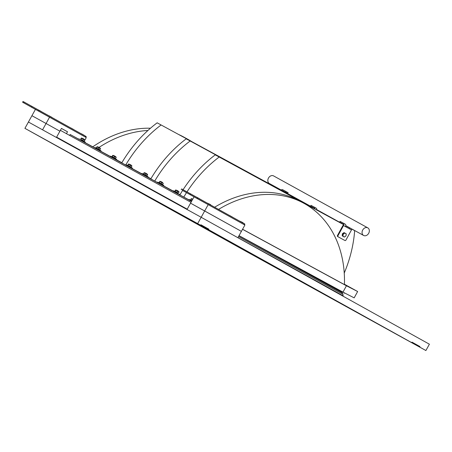 <?xml version="1.0" encoding="UTF-8"?>
<svg xmlns="http://www.w3.org/2000/svg" width="452" height="452" viewBox="0 0 452 452"><rect width="100%" height="100%" fill="white"/><g stroke="black" fill="none" stroke-linecap="round" stroke-linejoin="round"><path stroke-width="0.68" d="M61.24 148.505L249.702 253.306L401.009 336.746L197.857 223.768L61.24 148.505M167.545 207.564L129.131 186.088L158.855 202.4L331.598 298.314L167.545 207.564M55.477 145.329L51.782 143.29L55.477 145.329M425.891 350.532L246.916 251.809L419.671 347.068L203.869 227.085L208.581 229.684L208.858 229.175L200.92 224.763L200.643 225.265L24.916 128.351L197.665 223.61L411.732 342.656L412.009 342.147L419.948 346.565L419.671 347.068L246.916 251.809L27.894 130.006L200.643 225.265L200.92 224.763L208.858 229.175L208.581 229.684L203.869 227.085L407.02 340.057L411.732 342.656L412.009 342.147L419.948 346.565L419.671 347.068L425.891 350.532L429.4 344.204L201.174 217.282L237.888 237.701L241.396 231.373L244.899 225.045L208.186 204.632L194.049 196.835L190.546 203.163L241.396 231.373L204.677 210.96L208.186 204.632M220.689 236.43L224.378 238.475L220.689 236.43M197.665 223.61L204.677 210.96L190.546 203.163L187.038 209.491L201.174 217.282L28.419 122.023L35.437 109.373L86.287 137.583L84.117 141.493M238.978 247.397L35.832 134.425L238.978 247.397M24.916 128.351L28.419 122.023L42.556 129.82L46.064 123.492L31.928 115.701L46.064 123.492L49.567 117.164M66.45 133.673L67.501 131.775L61.449 128.408L56.427 137.47M62.489 140.809L62.675 140.482M79.343 150.104L79.529 149.776M59.907 131.193L46.064 123.492L59.907 131.193M221.983 237.147L222.853 237.628L221.983 237.147M223.22 237.837L220.672 236.419L223.22 237.837M62.856 149.397L63.438 149.719M62.732 149.329L63.433 149.719M64.608 150.369L62.054 148.957L64.608 150.369M212.564 231.949L213.429 232.435L212.564 231.949M213.802 232.639L211.248 231.221L213.802 232.639M53.946 144.487L54.811 144.968L53.946 144.487M55.184 145.177L52.63 143.759L55.184 145.177M354.17 297.868L342.972 292.116L346.441 285.771L357.639 291.523L354.17 297.868M239.029 235.639L342.972 292.116M69.631 135.425L70.139 134.498L78.959 139.289M85.061 142.606L92.779 146.798M70.139 134.498L191.507 201.422L188.863 199.948L189.145 199.439L191.801 200.903M346.441 285.771L242.538 229.311M344.441 284.246L357.639 291.523M259.041 249.464L266.109 253.397M341.927 295.359L302.303 273.522M237.927 237.628L343.119 295.828L307.868 276.618M238.967 235.752L342.079 292.806L342.463 292.404M289.207 262.906L342.441 292.393M289.359 262.985L342.396 292.382M214.638 207.225A113.429 89.016 -61.1 0 1 300.071 201.18L303.998 203.343A113.429 89.016 118.9 0 0 218.548 209.4M242.571 229.243L344.43 284.59A113.429 89.016 118.9 0 0 303.998 203.343M94.671 147.928L92.711 146.849A113.429 89.016 -61.1 0 1 150.471 128.221M178.67 134.51A113.429 89.016 -61.1 0 1 183.857 137.097L187.783 139.261A113.429 89.016 118.9 0 0 182.941 136.832M191.693 141.589A113.429 89.016 118.9 0 0 187.783 139.261M147.928 130.481A113.429 89.016 118.9 0 0 99.016 147.408M121.854 162.714L116.526 159.816M110.424 156.505L100.768 151.256M183.071 189.721A113.429 89.016 -61.1 0 1 215.259 154.861L219.186 157.025A113.429 89.016 118.9 0 0 186.998 191.885M186.512 192.642A113.429 89.016 118.9 0 0 183.794 197.072L179.868 194.908A113.429 89.016 -61.1 0 1 182.597 190.467M344.238 273.064A113.429 89.016 118.9 0 0 354.662 230.639L351.809 229.068L354.662 230.639M188.913 199.857L183.794 197.072M219.186 157.025L343.819 224.751M345.74 225.791L349.888 228.045M349.306 227.695L345.746 225.763M343.237 224.401L215.259 154.861M190.134 141.007A113.429 89.016 118.9 0 0 154.742 181.054L150.815 178.89A113.429 89.016 -61.1 0 1 186.207 138.843L314.767 208.728M325.593 214.813A113.429 89.016 118.9 0 0 325.609 214.621L322.756 213.045M179.958 194.755L179.359 194.428M173.257 191.111L163.601 185.868M157.499 182.552L154.742 181.054M316.682 209.773L320.83 212.022M322.751 213.067L325.609 214.621M320.248 211.677L316.688 209.745M314.185 208.383L186.207 138.843M161.082 124.984A113.429 89.016 118.9 0 0 125.69 165.031L121.763 162.867A113.429 89.016 -61.1 0 1 157.155 122.82L289.619 194.795M150.906 178.732L147.94 177.122M141.838 173.805L132.182 168.562M126.08 165.246L125.69 165.031M287.704 193.755L283.557 191.501M281.636 190.462L157.155 122.82M362.719 230.006A4.339 3.407 118.9 0 0 363.6 235.458A4.339 3.407 118.9 0 0 368.679 233.305A4.339 3.407 118.9 0 0 367.792 227.859A4.339 3.407 118.9 0 0 362.719 230.006M281.189 190.021L269.369 183.501A4.339 3.407 -61.1 0 1 268.488 178.043A4.339 3.407 -61.1 0 1 273.562 175.901L367.792 227.859M349.91 227.915A2.023 1.254 118.5 0 1 349.577 228.87L345.43 226.616A2.023 1.254 -61.5 0 0 345.3 224.232L343.384 223.186A2.023 1.254 118.5 0 1 343.509 225.571L351.492 229.91A2.023 1.254 -61.5 0 0 351.825 228.966M345.3 224.232L340.079 221.367L339.661 222.13M343.243 224.435A1.158 0.718 -61.5 0 0 342.966 223.949L339.825 222.22L340.079 221.367M351.492 229.91L345.944 240.068A0.87 0.684 -61.1 0 1 344.927 240.504L338.141 236.814A0.87 0.684 -61.1 0 1 337.96 235.729L343.509 225.571M343.04 225.311L337.491 235.469A0.87 0.684 118.9 0 0 337.667 236.554A0.87 0.684 118.9 0 0 337.672 236.554L338.136 236.814M343.384 223.186L340.243 221.457M320.858 211.892A2.023 1.254 118.5 0 1 320.79 212.203M316.637 209.948A2.023 1.254 -61.5 0 0 316.247 208.208L311.027 205.344L310.609 206.106M314.191 208.417A1.158 0.718 -61.5 0 0 313.914 207.931L310.773 206.197L311.027 205.344M316.247 208.208L314.326 207.169A2.023 1.254 118.5 0 1 314.722 208.909M322.705 213.242A2.023 1.254 -61.5 0 0 322.773 212.948M314.326 207.169L311.191 205.434M281.607 190.478A1.158 0.718 -61.5 0 1 282.189 190.433A1.158 0.718 -61.5 0 0 282.189 190.433L287.721 193.473L288.133 192.71L284.523 190.716A2.023 1.254 -61.5 0 0 284.517 190.716A2.023 1.254 -61.5 0 0 284.517 190.71L282.602 189.67A2.023 1.254 118.5 0 1 282.607 189.676L284.523 190.716M283.523 191.518A1.158 0.718 118.5 0 1 284.003 191.439M288.133 192.71L282.607 189.676A2.023 1.254 118.5 0 0 281.054 190.145M191.659 198.671L192.716 199.253L191.349 198.677M191.801 200.897L190.597 200.061M192.637 199.388L191.179 198.761L190.575 199.869L191.874 200.761M190.575 199.869L190.834 200.016L191.439 198.908L191.179 198.761M190.744 200.304L189.145 199.439M176.817 190.32L178.28 191.117L176.817 190.32M176.636 190.219L178.981 191.84M176.444 190.275L178.822 191.58M178.224 193.224L173.438 190.778L177.941 193.23M178.743 191.885L175.472 190.1L174.867 191.207L178.139 192.993M174.867 191.207L175.127 191.354L175.732 190.247L175.472 190.1M177.495 191.213L176.89 192.32M179.003 192.032L178.399 193.14M173.438 190.778L173.161 191.286L173.8 191.642L179.258 194.62L179.534 194.111M161.11 181.659L162.573 182.455L161.11 181.659M160.929 181.557L162.573 182.455M160.742 181.614L162.63 182.648M162.522 184.563L159.189 182.744M163.042 183.224L159.771 181.438L159.166 182.546L162.437 184.331M159.166 182.546L159.42 182.693L160.025 181.591L159.771 181.438M161.793 182.557L161.189 183.665M163.296 183.376L162.692 184.478M159.336 182.987L157.731 182.122L157.454 182.631L158.093 182.987L163.551 185.958L163.827 185.45L162.234 184.569M157.731 182.122L163.827 185.45M145.408 173.003L146.866 173.8L145.408 173.003M145.228 172.901L147.572 174.517M145.035 172.958L147.414 174.257M146.815 175.901L143.482 174.082M147.335 174.568L144.064 172.783L143.459 173.884L146.73 175.67M143.459 173.884L143.719 174.037L144.324 172.93L144.064 172.783M146.086 173.896L145.482 175.003M147.595 174.715L146.99 175.822M143.634 174.325L142.03 173.461L141.753 173.969L142.391 174.325L147.844 177.297L148.12 176.788L146.527 175.907M142.03 173.461L148.12 176.788M129.701 164.342L131.165 165.138L129.701 164.342M129.521 164.24L131.865 165.856M129.328 164.296L131.707 165.601M131.114 167.246L127.78 165.421M131.634 165.907L128.362 164.121L127.758 165.229L131.029 167.014M127.758 165.229L128.012 165.375L128.617 164.268L128.362 164.121M130.385 165.234L129.78 166.342M131.888 166.053L131.283 167.161M127.927 165.664L126.323 164.799L126.046 165.308L126.684 165.664L132.142 168.641L132.419 168.133L130.826 167.251M126.323 164.799L132.419 168.133M113.994 155.68L115.458 156.477L113.994 155.68M113.819 155.578L116.164 157.2M113.627 155.635L116.006 156.94M115.407 158.584L112.073 156.765M115.927 157.245L112.655 155.46L112.051 156.567L115.322 158.353M112.051 156.567L112.311 156.714L112.915 155.607L112.655 155.46M114.678 156.578L114.073 157.68M116.187 157.392L115.582 158.499M112.22 157.008L110.621 156.143L110.344 156.646L110.983 157.008L116.435 159.98L116.712 159.471L115.119 158.59M110.621 156.143L116.712 159.471M98.293 147.019L99.756 147.815L98.293 147.019M98.112 146.923L100.457 148.538M97.92 146.979L100.299 148.279M99.706 149.923L96.372 148.103M100.22 148.589L96.954 146.798L96.349 147.906L99.615 149.691M96.349 147.906L96.604 148.058L97.208 146.951L96.954 146.798M98.971 147.917L98.366 149.024M100.48 148.736L99.875 149.844M96.519 148.346L94.914 147.482L94.637 147.99L95.276 148.346L100.734 151.318L101.011 150.81L99.417 149.928M94.914 147.482L101.011 150.81M82.586 138.363L84.049 139.159L82.586 138.363M82.411 138.261L84.75 139.877M82.219 138.318L84.592 139.617M81.123 139.871L85.304 142.154L81.123 139.871M84.518 139.928L81.247 138.142L80.642 139.25L83.914 141.035M80.642 139.25L80.902 139.397L81.507 138.289L81.247 138.142M83.27 139.256L82.665 140.363M84.773 140.075L84.168 141.182M79.213 138.82L78.936 139.329L79.569 139.685L85.027 142.657L85.304 142.154M343.927 233.611L344.661 232.944L345.497 233.413A1.881 1.475 118.9 0 0 343.927 233.611A1.881 1.475 118.9 0 0 343.011 235.255L343.006 234.176L343.927 233.611M346.153 233.774L346.159 234.854A1.881 1.475 118.9 0 0 345.497 233.413L346.153 233.774M345.983 235.831L345.249 236.498A1.881 1.475 118.9 0 0 346.159 234.854L345.983 235.831M343.673 236.701L342.842 236.238L343.011 235.255A1.881 1.475 118.9 0 0 343.673 236.701A1.881 1.475 118.9 0 0 345.249 236.498L344.328 237.063L343.673 236.701M344.328 237.063L342.842 236.238M342.192 235.882L342.362 233.82L343.006 234.176M342.362 233.82L344.017 232.588L344.661 232.944M67.501 131.775L61.438 128.43M197.693 197.801L190.58 193.863L190.162 194.62L197.27 198.558L197.693 197.801L244.329 223.734L243.91 224.497L244.391 224.763L244.809 224.006L244.329 223.734M190.162 194.62L182.309 190.292L182.727 189.529L190.58 193.863M194.049 196.835L182.309 190.292M243.91 224.497L197.27 198.558M196.609 198.208L198.383 199.196M196.592 198.23L198.371 199.219M182.727 189.529L181.636 188.93L181.218 189.693M35.437 109.373L22.6 102.225L23.69 102.824L24.114 102.067L23.018 101.468L22.6 102.225M24.114 102.067L31.968 106.395L31.544 107.158L23.69 102.824M31.544 107.158L38.657 111.096L39.075 110.339L31.968 106.395M39.075 110.339L85.716 136.272L85.292 137.029L85.773 137.301L86.196 136.538L85.716 136.272M39.753 111.751L31.544 107.186L39.765 111.729M85.292 137.029L38.657 111.096M197.857 223.768L401.009 336.746L249.702 253.306L46.55 140.335L197.857 223.768M207.683 203.253L210.632 204.671L207.717 203.377M51.794 117.407L49.104 115.91M51.923 117.373L49.065 115.785M199.79 198.97L197.021 197.428M199.863 198.948L197.004 197.36M41.177 111.503L38.403 109.966M41.245 111.48L38.386 109.898M240.029 221.243L242.984 222.661L240.068 221.367M84.145 135.397L81.45 133.899M84.275 135.363L81.416 133.775M232.142 216.96L229.373 215.418M232.209 216.937L229.35 215.35M73.523 129.492L70.755 127.956M73.597 129.47L70.738 127.888M238.515 236.571L342.955 294.359L342.079 292.806M337.96 235.729L337.491 235.469M286.398 192.755L286.817 191.993M285.749 191.405L285.331 192.168M343.119 295.828L342.955 294.359M124.368 174.93L124.667 174.664M344.062 293.286L344.322 292.811M363.6 235.458L345.769 225.627M343.187 224.203L316.716 209.609M314.134 208.186L283.754 191.433M337.667 236.554L338.141 236.814M190.993 202.349L60.382 130.329M187.224 209.157L56.607 137.137M175.952 190.009L175.647 190.021M160.245 181.354L159.94 181.359M144.544 172.692L144.239 172.698M128.837 164.031L128.532 164.036M113.136 155.369L112.83 155.381M97.429 146.714L97.123 146.719M81.727 138.052L81.416 138.058M83.693 141.273L83.999 141.261"/></g></svg>

